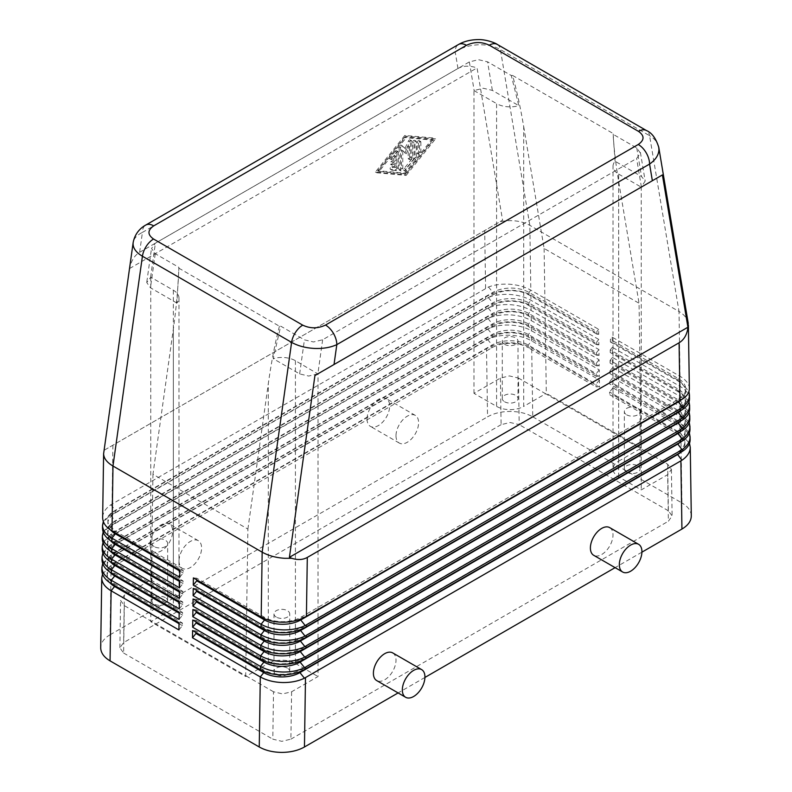 <?xml version="1.0" encoding="UTF-8"?>
<svg xmlns="http://www.w3.org/2000/svg" width="792" height="792" viewBox="0 0 792 792"><rect width="100%" height="100%" fill="white"/><g stroke="black" fill="none" stroke-linecap="round" stroke-linejoin="round"><path stroke-width="0.59" stroke-dasharray="3.96 2.97" d="M103.306 521.423L110.87 513.345L488.486 295.396C494.238 292.416 500.841 290.733 508.306 290.347C516.978 290.05 524.512 291.654 530.897 295.178L598.712 334.323L598.633 329.314L530.818 290.159C524.433 286.605 516.889 284.615 508.207 284.17C500.801 283.912 494.228 284.853 488.506 286.981L110.88 504.752C105.534 508.464 102.792 512.761 102.653 517.631M500.247 221.562L502.573 220.225L477.061 67.904C469.478 65.439 463.112 65.627 457.974 68.488L139.639 252.282C134.59 255.301 131.244 260.716 129.591 268.518L104.079 450.292L500.247 221.562L507.236 220.691C515.998 220.295 523.532 221.859 529.838 225.364L679.021 311.494L649.579 135.689L500.395 49.559C494.089 46.045 486.555 44.471 477.784 44.817C469.022 45.352 461.479 47.688 455.182 51.827A15.979 9.227 60 0 1 458.469 44.52L458.627 44.441M457.974 68.488L455.182 51.827L142.421 232.393A15.979 9.227 60 0 1 145.738 225.076M139.639 252.282L142.421 232.393C137.006 235.056 133.927 238.392 133.175 242.421M104.376 450.123L103.693 452.509M500.395 378.081L501.108 424.661L510.147 422.492L519.196 424.651L518.483 378.081L509.434 375.923L500.395 378.081L473.982 393.337L496.584 406.385A19.176 11.078 0 0 0 510.147 409.632A19.176 11.078 0 0 0 523.71 406.385L523.71 126.661C520.601 108.256 516.889 91.179 512.572 75.448A19.176 11.078 180 0 1 511.276 75.517L518.809 105.663A19.176 11.078 180 0 1 510.147 106.861A19.176 11.078 180 0 1 496.584 103.613L496.584 406.385M473.982 393.337L473.982 90.565L483.278 88.258L492.357 90.397L518.809 105.663M176.903 303.059L150.46 287.793L146.758 282.546L150.747 277.18L173.349 290.228A19.176 11.078 180 0 1 178.972 298.059A19.176 11.078 180 0 1 176.903 303.059L178.933 267.389L155.242 253.707L151.539 248.47L155.38 243.184L469.349 61.915L478.497 59.697L487.575 61.835L511.276 75.517M618.651 476.853L618.651 174.091A19.176 11.078 180 0 1 613.028 166.261L613.028 469.022A19.176 11.078 0 0 0 618.651 476.853L641.253 489.901L667.666 474.655L671.408 469.438L667.666 464.211L640.54 448.559L641.253 448.143L639.045 303.257L618.651 181.477C615.602 163.102 613.78 147.124 613.186 133.541A19.176 11.078 0 0 0 613.067 134.284L636.758 147.965L640.461 153.212L636.619 158.489L322.651 339.758L313.503 341.976L304.425 339.837L280.724 326.155L273.19 358.657A19.176 11.078 180 0 1 281.853 357.459A19.176 11.078 180 0 1 295.416 360.707L317.82 373.873M667.666 464.211L668.379 510.791L672.121 515.938L668.379 521.225L667.666 474.655M291.605 691.772L290.892 739.164L281.853 741.332L272.804 739.164L273.517 691.772L282.566 693.931L291.605 691.772L318.018 676.526L318.018 373.755M317.81 373.873L308.722 376.061L299.643 373.923L273.19 358.657M150.747 277.18L150.747 579.952L124.334 595.198L120.592 600.425L124.334 605.642L246.391 676.111L245.688 676.526L150.747 621.71L173.349 608.662A19.176 11.078 0 0 0 178.972 600.831A19.176 11.078 0 0 0 173.349 593L173.349 290.228M124.334 605.642L123.621 653.034L119.879 647.816L123.621 642.589L124.334 595.198M295.416 360.707L295.416 663.468A19.176 11.078 0 0 0 281.853 660.231A19.176 11.078 0 0 0 268.29 663.468L268.29 383.754C271.399 361.825 275.111 342.649 279.428 326.225A19.176 11.078 180 0 1 280.724 326.155M178.972 298.059L178.972 600.831M245.688 676.526L247.896 529.086L152.955 474.269L173.349 328.947C176.398 306.979 178.22 286.704 178.814 268.142A19.176 11.078 0 0 0 178.933 267.389M154.232 546.619A7.861 4.544 180 0 1 151.925 543.411A7.861 4.544 180 0 1 156.776 539.213A7.861 4.544 180 0 1 165.35 540.203A7.861 4.544 180 0 1 167.656 543.411A7.861 4.544 180 0 1 162.796 547.609A7.861 4.544 180 0 1 154.232 546.619M165.35 597.623A7.861 4.544 0 0 0 156.776 596.633A7.861 4.544 0 0 0 151.925 600.831A7.861 4.544 0 0 0 154.232 604.039A7.861 4.544 0 0 0 162.796 605.029A7.861 4.544 0 0 0 167.656 600.831A7.861 4.544 0 0 0 165.35 597.623M276.289 617.097A7.861 4.544 180 0 1 273.983 613.879A7.861 4.544 180 0 1 278.843 609.692A7.861 4.544 180 0 1 287.407 610.672A7.861 4.544 180 0 1 289.714 613.879A7.861 4.544 180 0 1 284.863 618.077A7.861 4.544 180 0 1 276.289 617.097M287.407 668.092A7.861 4.544 0 0 0 278.843 667.111A7.861 4.544 0 0 0 273.983 671.299A7.861 4.544 0 0 0 276.289 674.517A7.861 4.544 0 0 0 284.863 675.497A7.861 4.544 0 0 0 289.714 671.299A7.861 4.544 0 0 0 287.407 668.092M613.028 166.261A19.176 11.078 180 0 1 615.097 161.261L641.54 176.527L645.183 181.002L641.253 187.14L641.253 489.901M615.097 161.261L613.067 134.284M618.651 181.477L618.651 461.192A19.176 11.078 0 0 0 613.028 469.022M504.593 344.342A7.861 4.544 0 0 0 513.157 345.332A7.861 4.544 0 0 0 518.018 341.134A7.861 4.544 0 0 0 515.711 337.927A7.861 4.544 0 0 0 507.137 336.937A7.861 4.544 0 0 0 502.286 341.134A7.861 4.544 0 0 0 504.593 344.342M504.593 401.762A7.861 4.544 0 0 0 513.157 402.752A7.861 4.544 0 0 0 518.018 398.554A7.861 4.544 0 0 0 515.711 395.347A7.861 4.544 0 0 0 507.137 394.357A7.861 4.544 0 0 0 502.286 398.554A7.861 4.544 0 0 0 504.593 401.762M626.65 414.81A7.861 4.544 0 0 0 635.224 415.8A7.861 4.544 0 0 0 640.075 411.602A7.861 4.544 0 0 0 637.768 408.395A7.861 4.544 0 0 0 629.204 407.405A7.861 4.544 0 0 0 624.343 411.602A7.861 4.544 0 0 0 626.65 414.81M626.65 472.24A7.861 4.544 0 0 0 635.224 473.22A7.861 4.544 0 0 0 640.075 469.022A7.861 4.544 0 0 0 637.768 465.815A7.861 4.544 0 0 0 629.204 464.835A7.861 4.544 0 0 0 624.343 469.022A7.861 4.544 0 0 0 626.65 472.24M102.514 574.071L111.108 565.399L487.565 348.064C493.683 344.748 500.861 342.986 509.098 342.778C517.829 342.718 525.363 344.451 531.699 347.965L599.514 387.12L599.405 380.012L531.59 340.867C525.294 337.333 517.76 335.452 508.989 335.224C500.831 335.145 493.693 336.55 487.575 339.461L110.088 557.4C104.742 561.112 102 565.409 101.861 570.28M111.108 565.399L110.068 634.758C104.099 638.312 100.98 642.559 100.703 647.5M109.88 582.744A25.572 14.761 180 0 1 107.088 576.041A25.572 14.761 180 0 1 114.583 565.597L492.07 347.658A25.572 14.761 180 0 1 528.234 347.658L531.699 347.965L532.749 416.83C526.452 413.305 518.918 411.503 510.147 411.424C501.376 411.503 493.842 413.305 487.545 416.83L486.506 348.668M102.673 563.548L111.266 554.865L487.743 337.531C493.792 334.283 500.851 332.531 508.939 332.284C517.651 332.185 525.185 333.887 531.541 337.412L599.356 376.556L599.247 369.874L531.442 330.719C525.086 327.195 517.542 325.294 508.83 325.017C500.801 324.908 493.772 326.225 487.753 328.957L110.246 546.866C104.9 550.579 102.158 554.875 102.019 559.746M102.831 553.014L110.405 544.936L487.922 326.997C493.901 323.819 500.851 322.087 508.781 321.8C517.483 321.651 525.017 323.334 531.383 326.849L599.188 366.003L599.098 359.736L531.284 320.582C524.918 317.048 517.384 315.117 508.672 314.81C500.801 314.662 493.881 315.879 487.931 318.453L110.405 536.342C105.059 540.055 102.316 544.342 102.178 549.222M102.99 542.48L111.583 533.808L488.11 316.463C494.01 313.345 500.851 311.632 508.622 311.305C517.315 311.117 524.848 312.771 531.224 316.295L599.029 355.44L598.94 349.589L531.135 310.444C524.749 306.9 517.216 304.95 508.523 304.603C500.801 304.415 494 305.534 488.12 307.959L110.563 525.809C105.217 529.521 102.475 533.818 102.336 538.689M103.148 531.957L111.731 523.274L488.298 305.93C494.119 302.881 500.841 301.178 508.464 300.821C517.146 300.584 524.68 302.217 531.056 305.732L598.871 344.886L598.792 339.451L530.977 300.297C524.591 296.752 517.057 294.782 508.365 294.386C500.801 294.169 494.109 295.188 488.308 297.465L110.722 515.285C105.376 518.998 102.633 523.284 102.495 528.155M179.002 561.033A15.979 9.227 120 0 0 182.318 568.349A15.979 9.227 120 0 0 194.634 564.062A15.979 9.227 120 0 0 201.604 547.975A15.979 9.227 120 0 0 198.297 540.659A15.979 9.227 120 0 0 185.981 544.946A15.979 9.227 120 0 0 179.002 561.033M150.074 544.322A15.979 9.227 120 0 0 153.381 551.638A15.979 9.227 120 0 0 165.696 547.361A15.979 9.227 120 0 0 172.676 531.274A15.979 9.227 120 0 0 169.359 523.957A15.979 9.227 120 0 0 157.044 528.244A15.979 9.227 120 0 0 150.074 544.322M396 435.748A15.979 9.227 120 0 0 399.307 443.065A15.979 9.227 120 0 0 411.622 438.778A15.979 9.227 120 0 0 418.602 422.7A15.979 9.227 120 0 0 415.295 415.384A15.979 9.227 120 0 0 402.98 419.661A15.979 9.227 120 0 0 396 435.748M367.062 419.047A15.979 9.227 120 0 0 370.379 426.363A15.979 9.227 120 0 0 382.694 422.077A15.979 9.227 120 0 0 389.674 405.989A15.979 9.227 120 0 0 386.357 398.673A15.979 9.227 120 0 0 374.042 402.96A15.979 9.227 120 0 0 367.062 419.047M392.693 652.895A15.979 9.227 -60 0 1 396 660.211A15.979 9.227 -60 0 1 389.02 676.299A15.979 9.227 -60 0 1 376.705 680.576M609.682 527.611A15.979 9.227 -60 0 1 612.998 534.927A15.979 9.227 -60 0 1 606.019 551.014A15.979 9.227 -60 0 1 593.703 555.301M179.715 577.299L183.18 572.982L183.18 570.369L115.375 531.214A25.572 14.761 180 0 1 107.88 520.78A25.572 14.761 180 0 1 115.375 510.335L492.852 292.397A25.572 14.761 180 0 1 529.016 292.397L596.831 331.551L596.831 334.155L598.712 334.323M183.18 570.369L179.824 570.072M183.18 572.982L179.804 571.032M110.672 530.096A25.572 14.761 180 0 1 107.88 523.383A25.572 14.761 180 0 1 115.375 512.949L492.852 295.01A25.572 14.761 180 0 1 529.016 295.01L596.831 334.155M598.633 329.314L596.831 331.551M179.556 587.822L183.021 583.506L183.021 580.902L115.216 541.748A25.572 14.761 180 0 1 107.722 531.303A25.572 14.761 180 0 1 115.216 520.869L492.693 302.93A25.572 14.761 180 0 1 528.868 302.93L596.673 342.075L596.673 344.688L598.871 344.886M183.021 580.902L179.665 580.595M183.021 583.506L179.645 581.556M110.514 540.619A25.572 14.761 180 0 1 107.722 533.917A25.572 14.761 180 0 1 115.216 523.472L492.693 305.544A25.572 14.761 180 0 1 528.868 305.544L596.673 344.688M598.792 339.451L596.673 342.075M179.398 598.356L182.863 594.04L182.863 591.426L115.058 552.281A25.572 14.761 180 0 1 107.564 541.837A25.572 14.761 180 0 1 115.058 531.392L492.535 313.454A25.572 14.761 180 0 1 528.709 313.454L596.515 352.608L596.515 355.222L599.029 355.44M182.863 591.426L179.507 591.129M182.863 594.04L179.487 592.089M110.355 551.153A25.572 14.761 180 0 1 107.564 544.451A25.572 14.761 180 0 1 115.058 534.006L492.535 316.067A25.572 14.761 180 0 1 528.709 316.067L596.515 355.222M598.94 349.589L596.515 352.608M179.24 608.89L182.714 604.563L182.714 601.96L114.899 562.805A25.572 14.761 180 0 1 107.405 552.37A25.572 14.761 180 0 1 114.899 541.926L492.386 323.987A25.572 14.761 180 0 1 528.551 323.987L596.356 363.142L596.356 365.746L599.188 366.003M182.714 601.96L179.348 601.653M182.714 604.563L179.329 602.623M110.197 561.677A25.572 14.761 180 0 1 107.405 554.974A25.572 14.761 180 0 1 114.899 544.54L492.386 326.601A25.572 14.761 180 0 1 528.551 326.601L596.356 365.746M599.098 359.736L596.356 363.142M179.081 619.413L182.556 615.097L182.556 612.483L114.741 573.339A25.572 14.761 180 0 1 107.247 562.894A25.572 14.761 180 0 1 114.741 552.46L492.228 334.521A25.572 14.761 180 0 1 528.393 334.521L596.198 373.666L596.198 376.279L599.356 376.556M182.556 612.483L179.19 612.186M182.556 615.097L179.17 613.147M110.038 572.21A25.572 14.761 180 0 1 107.247 565.508A25.572 14.761 180 0 1 114.741 555.063L492.228 337.125A25.572 14.761 180 0 1 528.393 337.125L596.198 376.279M599.247 369.874L596.198 373.666M178.923 629.947L182.398 625.63L182.398 623.017L114.583 583.862A25.572 14.761 180 0 1 107.088 573.428A25.572 14.761 180 0 1 114.583 562.983L492.07 345.045A25.572 14.761 180 0 1 528.234 345.045L596.039 384.199L596.039 386.813L599.514 387.12M182.398 623.017L179.032 622.72M182.398 625.63L179.022 623.68M497.257 44.411A15.979 9.227 120 0 1 500.395 49.559L529.838 225.364L530.818 290.159L529.016 292.397L529.016 295.01L530.897 295.178L530.977 300.297L528.868 302.93L528.868 305.544L531.056 305.732L531.135 310.444L528.709 313.454L528.709 316.067L531.224 316.295L531.284 320.582L528.551 323.987L528.551 326.601L531.383 326.849L531.442 330.719L528.393 334.521L528.393 337.125L531.541 337.412L531.59 340.867L528.234 345.045L528.234 347.658L596.039 386.813M599.405 380.012L596.039 384.199M110.068 634.758L487.545 416.83M196.743 579.843L196.743 578.2L264.558 617.344A25.572 14.761 0 0 0 300.722 617.344L678.209 399.406A25.572 14.761 0 0 0 685.694 388.971A25.572 14.761 0 0 0 678.209 378.526L610.394 339.382L610.394 341.986L612.275 342.154L680.081 381.308L688.951 391.456M689.357 388.763C689.248 384.12 686.129 379.962 680.011 376.289L612.196 337.144L610.394 339.382M612.196 337.144L612.275 342.154M681.486 399.693A25.572 14.761 0 0 0 685.694 391.585A25.572 14.761 0 0 0 678.209 381.14L610.394 341.986M196.743 578.2L193.387 577.903M689.515 398.97C689.396 394.287 686.278 390.11 680.16 386.437L612.355 347.282L612.434 352.717L680.249 391.862L689.06 401.831M689.674 409.187C689.555 404.445 686.436 400.247 680.318 396.574L612.503 357.42L612.592 363.271L680.407 402.425L689.179 412.196M689.822 419.394C689.703 414.612 686.585 410.385 680.467 406.712L612.662 367.567L612.751 373.834L680.566 412.978L689.288 422.572M689.981 429.611C689.852 424.769 686.733 420.522 680.625 416.859L612.81 377.705L612.919 384.387L680.724 423.542L689.396 432.947M690.139 439.817C690.01 434.897 686.892 430.63 680.783 426.997L612.968 387.842L613.077 394.951L680.892 434.095L689.505 443.332M532.749 416.83L681.942 502.96L680.892 434.095L677.417 433.788L609.602 394.644L613.077 394.951M688.218 323.185C687.347 318.503 684.278 314.612 679.021 311.494L680.011 376.289L678.209 378.526L678.209 381.14L680.081 381.308L680.16 386.437L678.051 389.06L610.236 349.906L610.236 352.519L612.434 352.717M196.584 590.367L196.584 588.723L264.399 627.878A25.572 14.761 0 0 0 300.564 627.878L678.051 409.939A25.572 14.761 0 0 0 685.535 399.505A25.572 14.761 0 0 0 678.051 389.06L678.051 391.674L610.236 352.519M612.355 347.282L610.236 349.906M681.288 410.256A25.572 14.761 0 0 0 685.535 402.108A25.572 14.761 0 0 0 678.051 391.674L680.249 391.862L680.318 396.574L677.893 399.594L610.078 360.439L610.078 363.053L612.592 363.271M196.584 588.723L193.228 588.426M196.426 600.9L196.426 599.257L264.241 638.411A25.572 14.761 0 0 0 300.406 638.411L677.893 420.473A25.572 14.761 0 0 0 685.377 410.028A25.572 14.761 0 0 0 677.893 399.594L677.893 402.197L610.078 363.053M612.503 357.42L610.078 360.439M681.11 420.809A25.572 14.761 0 0 0 685.377 412.642A25.572 14.761 0 0 0 677.893 402.197L680.407 402.425L680.467 406.712L677.734 410.117L609.919 370.973L609.919 373.577L612.751 373.834M196.426 599.257L193.07 598.96M196.267 611.424L196.267 609.791L264.082 648.935A25.572 14.761 0 0 0 300.247 648.935L677.734 430.997A25.572 14.761 0 0 0 685.219 420.562A25.572 14.761 0 0 0 677.734 410.117L677.734 412.731L609.919 373.577M612.662 367.567L609.919 370.973M680.932 431.353A25.572 14.761 0 0 0 685.219 423.166A25.572 14.761 0 0 0 677.734 412.731L680.566 412.978L680.625 416.859L677.576 420.651L609.761 381.497L609.761 384.11L612.919 384.387M196.267 609.791L192.911 609.484M196.119 621.958L196.119 620.314L192.753 620.017M196.119 620.314L263.924 659.469A25.572 14.761 0 0 0 300.089 659.469L677.576 441.53A25.572 14.761 0 0 0 685.07 431.086A25.572 14.761 0 0 0 677.576 420.651L677.576 423.255L609.761 384.11M612.81 377.705L609.761 381.497M680.764 441.896A25.572 14.761 0 0 0 685.07 433.699A25.572 14.761 0 0 0 677.576 423.255L680.724 423.542L680.783 426.997L677.417 431.175L609.602 392.03L609.602 394.644M195.961 632.491L195.961 630.848L263.766 670.002A25.572 14.761 0 0 0 299.93 670.002L677.417 452.064A25.572 14.761 0 0 0 684.912 441.619A25.572 14.761 0 0 0 677.417 431.175L677.417 433.788A25.572 14.761 0 0 1 684.912 444.233L684.912 441.619M612.968 387.842L609.602 392.03M680.605 452.42A25.572 14.761 0 0 0 684.912 444.233M195.961 630.848L192.595 630.551M691.297 515.681C691.01 510.741 687.892 506.504 681.942 502.96M641.916 552.163L615.097 567.646M424.928 677.447L398.099 692.931M395.208 151.321L390.684 156.945A1.594 0.921 120 0 0 390.456 159.133A1.594 0.921 120 0 0 391.822 158.558L394.644 155.044L394.644 159.598L391.258 161.558A1.594 0.921 120 0 0 390.208 162.964A1.594 0.921 120 0 0 390.456 164.251A1.594 0.921 120 0 0 391.258 164.172L394.644 162.212L394.644 166.775L391.822 166.518A1.594 0.921 120 0 0 390.357 167.706A1.594 0.921 120 0 0 390.456 169.359A1.594 0.921 120 0 0 390.684 169.439L395.208 169.835A1.594 0.921 120 0 0 396.901 167.726L396.901 151.48A1.594 0.921 120 0 0 396.574 150.747A1.594 0.921 120 0 0 395.208 151.321L396.564 152.104L392.04 157.727A1.594 0.921 120 0 0 391.812 159.915A1.594 0.921 120 0 0 393.178 159.34L396 155.826L394.644 155.044M396 155.826L396 160.38L394.644 159.598M396 160.38L392.614 162.34A1.594 0.921 120 0 0 391.565 163.746A1.594 0.921 120 0 0 391.812 165.033A1.594 0.921 120 0 0 392.614 164.954L396 162.994L394.644 162.212M396 162.994L396 167.558L394.644 166.775M396 167.558L393.178 167.3A1.594 0.921 120 0 0 391.713 168.488A1.594 0.921 120 0 0 391.812 170.141A1.594 0.921 120 0 0 392.04 170.221L396.564 170.617A1.594 0.921 120 0 0 398.257 168.508L398.257 152.262A1.594 0.921 120 0 0 397.93 151.529A1.594 0.921 120 0 0 396.564 152.104M419.512 141.382A1.594 0.921 120 0 0 419.176 140.649A1.594 0.921 120 0 0 417.948 141.075A1.594 0.921 120 0 0 417.245 142.689L417.245 153.024A1.594 0.921 120 0 0 417.582 153.757A1.594 0.921 120 0 0 418.81 153.331A1.594 0.921 120 0 0 419.512 151.718L419.512 141.382L420.869 142.164A1.594 0.921 120 0 0 420.532 141.431A1.594 0.921 120 0 0 419.305 141.867A1.594 0.921 120 0 0 418.602 143.471L418.602 153.806A1.594 0.921 120 0 0 418.938 154.539A1.594 0.921 120 0 0 420.166 154.113A1.594 0.921 120 0 0 420.869 152.5L420.869 142.164M404.811 136.976L377.695 170.696L404.811 173.092L431.937 139.372L404.811 136.976L406.167 137.758L433.293 140.154L406.167 173.874L379.051 171.478L406.167 137.758M379.051 171.478L377.695 170.696M406.167 173.874L404.811 173.092M433.293 140.154L431.937 139.372M404.811 135.462L375.428 172.003L404.811 174.606L434.204 138.065L404.811 135.462L406.167 136.244L376.784 172.785L375.428 172.003M376.784 172.785L406.167 175.388L404.811 174.606M406.167 175.388L435.56 138.847L434.204 138.065M435.56 138.847L406.167 136.244M414.988 141.035A1.594 0.921 120 0 0 414.652 140.303A1.594 0.921 120 0 0 413.424 140.738A1.594 0.921 120 0 0 412.731 142.342L412.731 157.836L404.247 168.369A1.594 0.921 120 0 0 404.019 170.567A1.594 0.921 120 0 0 405.375 169.983L414.424 158.746A1.594 0.921 120 0 0 414.988 157.281L414.988 141.035L416.344 141.817A1.594 0.921 120 0 0 416.008 141.085A1.594 0.921 120 0 0 414.78 141.52A1.594 0.921 120 0 0 414.087 143.124L414.087 158.618L412.731 157.836M414.087 158.618L405.603 169.161A1.594 0.921 120 0 0 405.375 171.349A1.594 0.921 120 0 0 406.732 170.765L415.78 159.529A1.594 0.921 120 0 0 416.344 158.073L416.344 141.817M410.464 140.639A1.594 0.921 120 0 0 410.137 139.907A1.594 0.921 120 0 0 408.434 141.035L404.811 148.708L401.197 145.203A1.594 0.921 120 0 0 401.099 145.124A1.594 0.921 120 0 0 399.861 145.55A1.594 0.921 120 0 0 399.168 147.163L399.168 169.429A1.594 0.921 120 0 0 399.495 170.161A1.594 0.921 120 0 0 400.722 169.735A1.594 0.921 120 0 0 401.425 168.122L401.425 149.787L404.811 153.074L408.207 145.867L408.207 158.242A1.594 0.921 120 0 0 408.533 158.974A1.594 0.921 120 0 0 409.771 158.548A1.594 0.921 120 0 0 410.464 156.935L410.464 140.639L411.82 141.421A1.594 0.921 120 0 0 411.493 140.689A1.594 0.921 120 0 0 409.791 141.817L406.167 149.49L404.811 148.708M406.167 149.49L402.554 145.985A1.594 0.921 120 0 0 402.455 145.906A1.594 0.921 120 0 0 401.217 146.332A1.594 0.921 120 0 0 400.524 147.946L400.524 170.211A1.594 0.921 120 0 0 400.851 170.943A1.594 0.921 120 0 0 402.079 170.518A1.594 0.921 120 0 0 402.781 168.914L402.781 150.569L401.425 149.787M402.781 150.569L406.167 153.856L404.811 153.074M406.167 153.856L409.563 146.659L408.207 145.867M409.563 146.659L409.563 159.024A1.594 0.921 120 0 0 409.89 159.756A1.594 0.921 120 0 0 411.127 159.331A1.594 0.921 120 0 0 411.82 157.727L411.82 141.421M104.079 450.292L502.573 220.225M129.591 268.518L477.061 67.904M473.982 90.565L496.584 103.613M618.651 174.091L641.253 187.14M618.651 461.192L640.54 448.559L545.609 393.743L523.71 406.385M523.71 126.661L544.104 248.45L639.045 303.257M512.572 75.448L613.186 133.541M544.104 248.45L546.312 393.337L545.609 393.743L518.483 378.081M641.253 448.143L546.312 393.337M178.814 268.142L279.428 326.225M290.892 739.164L668.379 521.225M273.517 691.772L246.391 676.111L268.29 663.468M247.896 529.086L268.29 383.754M152.955 474.269L150.747 621.71M295.416 663.468L318.018 676.526M150.747 579.952L173.349 593M501.108 424.661L123.621 642.589M123.621 653.034L272.804 739.164M668.379 510.791L519.196 424.651M658.706 147.025C657.756 142.501 654.717 138.729 649.579 135.689A15.979 9.227 -60 0 0 646.579 130.63M485.585 288.367L484.704 230.541M492.357 90.397L487.575 61.835M299.643 373.923L304.425 339.837M155.242 253.707L150.46 287.793M173.349 328.947L173.349 608.662M636.758 147.965L641.54 176.527M111.266 554.865L111.236 556.687M486.367 340.105L486.347 338.313M111.424 544.342L111.395 546.153M486.219 329.749L486.189 327.967M111.583 533.808L111.553 535.63M486.06 319.404L486.031 317.622M111.731 523.274L111.712 525.096M485.902 309.058L485.872 307.276M112.909 445.193L112.028 504.039M111.89 512.751L111.87 514.562M485.743 298.713L485.714 296.931M488.506 286.981L492.852 292.397L492.852 295.01L488.486 295.396M110.88 504.752L115.375 510.335L115.375 512.949L110.87 513.345M112.009 530.917L115.375 531.214L115.375 532.858M488.308 297.465L492.693 302.93L492.693 305.544L488.298 305.93M110.722 515.285L115.216 520.869L115.216 523.472L110.722 523.878M111.85 541.451L115.216 541.748L115.216 543.391M488.12 307.959L492.535 313.454L492.535 316.067L488.11 316.463M110.563 525.809L115.058 531.392L115.058 534.006L110.563 534.412M111.692 551.974L115.058 552.281L115.058 553.915M487.931 318.453L492.386 323.987L492.386 326.601L487.922 326.997M110.405 536.342L114.899 541.926L114.899 544.54L110.405 544.936M111.533 562.508L114.899 562.805L114.899 564.448M487.753 328.957L492.228 334.521L492.228 337.125L487.743 337.531M110.246 546.866L114.741 552.46L114.741 555.063L110.246 555.469M111.375 573.032L114.741 573.339L114.741 574.982M487.575 339.461L492.07 345.045L492.07 347.658L487.565 348.064M110.088 557.4L114.583 562.983L114.583 565.597L110.088 566.003M111.217 583.565L114.583 583.862L114.583 585.506M682.556 399.019L678.209 399.406L678.209 401.613M305.217 616.948L300.722 617.344L300.722 619.037M261.192 617.047L264.558 617.344L264.558 618.73M682.437 409.553L678.051 409.939L678.051 412.147M305.059 627.482L300.564 627.878L300.564 629.571M261.033 627.581L264.399 627.878L264.399 629.254M682.308 420.077L677.893 420.473L677.893 422.68M304.9 638.005L300.406 638.411L300.406 640.094M260.875 638.104L264.241 638.411L264.241 639.788M682.179 430.601L677.734 430.997L677.734 433.204M304.742 648.539L300.247 648.935L300.247 650.628M260.716 648.638L264.082 648.935L264.082 650.321M260.568 659.172L263.924 659.469L263.924 660.845M304.583 659.063L300.089 659.469L300.089 661.152M682.051 441.134L677.576 441.53L677.576 443.738M304.425 669.596L299.93 670.002L299.93 671.685M681.912 451.658L677.417 452.064L677.417 454.262M260.41 669.695L263.766 670.002L263.766 671.378M392.04 157.727L390.684 156.945M393.178 159.34L391.822 158.558M392.614 162.34L391.258 161.558M392.614 164.954L391.258 164.172M393.178 167.3L391.822 166.518M392.04 170.221L390.684 169.439M396.564 170.617L395.208 169.835M398.257 168.508L396.901 167.726M398.257 152.262L396.901 151.48M418.602 143.471L417.245 142.689M418.602 153.806L417.245 153.024M420.869 152.5L419.512 151.718M414.087 143.124L412.731 142.342M405.603 169.161L404.247 168.369M406.732 170.765L405.375 169.983M415.78 159.529L414.424 158.746M416.344 158.073L414.988 157.281M409.791 141.817L408.434 141.035M402.554 145.985L401.197 145.203M400.524 147.946L399.168 147.163M400.524 170.211L399.168 169.429M402.781 168.914L401.425 168.122M409.563 159.024L408.207 158.242M411.82 157.727L410.464 156.935M641.401 187.051L636.619 158.489M322.651 339.758L317.869 373.844M150.599 277.269L155.38 243.184M469.349 61.915L474.131 90.476M671.408 469.369L672.121 515.938M151.925 543.411L151.925 600.831M273.983 613.879L273.983 671.299M640.401 152.44L645.183 181.002M518.018 341.134L518.018 398.554M640.075 411.602L640.075 469.022M182.318 568.349L153.381 551.638M399.307 443.065L370.379 426.363M415.295 415.384L386.357 398.673M198.297 540.659L169.359 523.957M107.88 523.383L107.88 520.78M107.722 533.917L107.722 531.303M107.564 544.451L107.564 541.837M107.405 554.974L107.405 552.37M107.247 565.508L107.247 562.894M107.088 576.041L107.088 573.428M685.694 391.585L685.694 388.971M685.535 402.108L685.535 399.505M685.377 412.642L685.377 410.028M685.219 423.166L685.219 420.562M685.07 433.699L685.07 431.086M391.812 159.915L390.456 159.133M391.812 165.033L390.456 164.251M391.812 170.141L390.456 169.359M397.93 151.529L396.574 150.747M420.532 141.431L419.176 140.649M418.938 154.539L417.582 153.757M416.008 141.085L414.652 140.303M405.375 171.349L404.019 170.567M411.493 140.689L410.137 139.907M402.455 145.906L401.099 145.124M400.851 170.943L399.495 170.161M409.89 159.756L408.533 158.974M624.343 469.022L624.343 411.602M502.286 398.554L502.286 341.134M289.714 671.299L289.714 613.879M167.656 600.831L167.656 543.411M146.797 282.002L151.579 247.916M119.879 647.747L120.592 600.356"/><path stroke-width="1.19" d="M689.505 443.332L690.258 447.361C690.119 452.262 687.337 456.558 681.912 460.261L304.435 678.199C298.317 681.16 291.139 682.605 282.902 682.546C274.171 682.328 266.637 680.457 260.301 676.922L192.486 637.778L192.595 630.551L260.41 669.695C266.706 673.22 274.24 674.942 283.011 674.863C291.169 674.665 298.307 672.903 304.425 669.596L681.912 451.658C687.298 448.322 690.04 444.371 690.139 439.817L690.129 439.501M689.396 432.947L690.089 436.877C689.961 441.718 687.288 445.995 682.051 449.717L304.583 667.676C298.475 670.626 291.298 672.071 283.061 672.022C274.329 671.794 266.795 669.923 260.459 666.399L192.644 627.244L192.753 620.017L260.568 659.172C266.864 662.696 274.398 664.419 283.17 664.339C291.327 664.132 298.465 662.379 304.583 659.063L682.051 441.134C687.208 437.897 689.852 434.056 689.981 429.611L689.981 429.294M638.451 131.333A15.979 9.227 -60 0 1 645.708 130.195A15.979 9.227 -60 0 1 646.421 130.531L497.257 44.411A15.979 9.227 120 0 0 497.237 44.401A15.979 9.227 120 0 0 496.525 44.065A15.979 9.227 120 0 0 489.258 45.203L638.451 131.333C644.609 135.689 644.549 140.075 638.273 144.481L325.512 325.057A15.979 9.227 60 0 1 333.511 333.491A15.979 9.227 60 0 1 336.818 344.629L649.579 164.063C655.677 159.806 658.796 154.915 658.944 149.411L658.706 147.025M638.273 144.481A15.979 9.227 60 0 1 646.262 152.925A15.979 9.227 60 0 1 649.579 164.063L652.361 180.725L662.409 174.923L687.921 327.235L687.624 329.739L688.218 323.185L658.766 147.332M466.488 45.302A15.979 9.227 60 0 0 458.489 44.51L145.738 225.076A15.979 9.227 60 0 1 153.727 225.869L466.488 45.302C474.121 41.679 481.714 41.649 489.258 45.203M687.624 329.739C686.268 335.858 683.427 340.204 679.091 342.778L307.296 557.429C302.9 559.894 297.723 560.182 291.753 558.301L284.764 558.311C276.002 557.746 268.468 555.697 262.162 552.163L261.192 617.047C267.488 620.572 275.032 622.294 283.803 622.215C291.951 622.017 299.089 620.255 305.217 616.948L682.556 399.019C686.971 396.129 689.238 392.713 689.357 388.763L689.357 388.456M291.753 558.301L289.427 557.301L314.939 375.527L652.361 180.725M133.175 242.421L133.056 243.847C133.204 248.48 136.323 252.608 142.421 256.232L291.605 342.362C297.911 345.896 305.445 347.916 314.216 348.43C322.978 348.797 330.521 347.53 336.818 344.629L334.026 364.508M133.145 242.619L103.613 453.727C103.762 458.301 106.88 462.409 112.979 466.033L262.162 552.163L291.605 342.362A15.979 9.227 120 0 1 295.475 332.402A15.979 9.227 120 0 1 302.742 325.156L153.549 239.026C147.391 234.67 147.451 230.284 153.727 225.869M680.892 460.894L681.932 529.056C688.04 525.423 691.159 521.067 691.297 516.008L691.297 515.681M192.486 637.778L195.961 633.461L263.766 672.606L260.301 676.922L259.251 746.995C265.548 750.519 273.082 752.321 281.853 752.4C290.624 752.321 298.158 750.519 304.455 746.995L305.494 677.625M689.288 422.572L689.931 426.383C689.812 431.175 687.228 435.432 682.189 439.154L304.742 657.142C298.633 660.092 291.456 661.548 283.209 661.488C274.487 661.271 266.953 659.389 260.618 655.865L192.803 616.711L192.911 609.484L260.716 648.638C267.023 652.163 274.557 653.885 283.328 653.806C291.486 653.598 298.624 651.846 304.742 648.539L682.179 430.601C687.149 427.462 689.693 423.72 689.822 419.394L689.822 419.087M689.179 412.196L689.773 415.899C689.654 420.641 687.169 424.868 682.328 428.591L304.9 646.609C298.792 649.569 291.614 651.014 283.368 650.955C274.646 650.737 267.112 648.866 260.766 645.332L192.961 606.187L193.07 598.96L260.875 638.104C267.171 641.639 274.715 643.361 283.487 643.272C291.644 643.074 298.772 641.312 304.9 638.005L682.308 420.077C687.09 417.018 689.545 413.384 689.674 409.187L689.664 408.88M689.06 401.831L689.614 405.415C689.495 410.098 687.109 414.305 682.447 418.027L305.059 636.085C298.95 639.035 291.773 640.481 283.526 640.431C274.804 640.203 267.27 638.332 260.924 634.808L193.119 595.653L193.228 588.426L261.033 627.581C267.33 631.105 274.873 632.828 283.645 632.749C291.803 632.541 298.93 630.788 305.059 627.482L682.437 409.553C687.03 406.573 689.396 403.049 689.515 398.97L689.515 398.673M688.951 391.456L689.456 394.931C689.347 399.564 687.05 403.732 682.575 407.454L305.217 625.551C299.109 628.501 291.931 629.957 283.685 629.897C274.963 629.68 267.429 627.808 261.083 624.274L193.278 585.13L193.387 577.903L261.192 617.047M101.871 569.963L101.861 570.28C102 575.467 105.118 579.893 111.217 583.565L179.032 622.72L178.923 629.947L111.108 590.792C105.009 587.139 101.891 582.862 101.742 577.962L102.514 574.071M100.703 647.5L100.703 647.816C100.841 652.875 103.96 657.221 110.058 660.865L111.108 590.792L114.583 586.476A25.572 14.761 180 0 1 109.88 582.744M102.019 559.439L102.019 559.746C102.158 564.934 105.277 569.369 111.375 573.032L179.19 612.186L179.081 619.413L111.266 580.269C105.168 576.606 102.049 572.329 101.901 567.428L102.673 563.548M102.178 548.906L102.178 549.222C102.316 554.41 105.435 558.835 111.533 562.508L179.348 601.653L179.24 608.89L111.424 569.735C105.326 566.082 102.208 561.795 102.059 556.905L102.831 553.014M102.336 538.382L102.336 538.689C102.465 543.876 105.593 548.312 111.692 551.974L179.507 591.129L179.398 598.356L111.583 559.202C105.484 555.548 102.356 551.272 102.218 546.371L102.99 542.48M102.495 527.848L102.495 528.155C102.623 533.353 105.742 537.778 111.85 541.451L179.665 580.595L179.556 587.822L111.741 548.678C105.643 545.015 102.514 540.738 102.376 535.837L103.148 531.957M102.653 517.315L102.653 517.631C102.782 522.819 105.9 527.244 112.009 530.917L179.824 570.072L179.715 577.299L111.9 538.144C105.801 534.491 102.673 530.214 102.534 525.314L103.306 521.423M405.643 697.287L376.705 680.576A15.979 9.227 -60 0 1 373.398 673.259A15.979 9.227 -60 0 1 380.378 657.172A15.979 9.227 -60 0 1 392.693 652.895L421.621 669.596A15.979 9.227 120 0 0 409.306 673.883A15.979 9.227 120 0 0 402.326 689.961A15.979 9.227 120 0 0 405.643 697.287A15.979 9.227 120 0 0 417.958 693A15.979 9.227 120 0 0 424.938 676.913A15.979 9.227 120 0 0 421.621 669.596M622.641 572.002L593.703 555.301A15.979 9.227 -60 0 1 590.396 547.975A15.979 9.227 -60 0 1 597.366 531.897A15.979 9.227 -60 0 1 609.682 527.611L638.619 544.312A15.979 9.227 120 0 0 626.304 548.599A15.979 9.227 120 0 0 619.324 564.686A15.979 9.227 120 0 0 622.641 572.002A15.979 9.227 120 0 0 634.956 567.716A15.979 9.227 120 0 0 641.926 551.638A15.979 9.227 120 0 0 638.619 544.312M179.804 571.032L115.375 533.828A25.572 14.761 180 0 1 110.672 530.096M259.251 746.995L110.058 660.865M179.645 581.556L115.216 544.361A25.572 14.761 180 0 1 110.514 540.619M179.487 592.089L115.058 554.885A25.572 14.761 180 0 1 110.355 551.153M179.329 602.623L114.899 565.419A25.572 14.761 180 0 1 110.197 561.677M179.17 613.147L114.741 575.942A25.572 14.761 180 0 1 110.038 572.21M179.022 623.68L114.583 586.476L114.583 585.506M193.278 585.13L196.743 580.803L264.558 619.958A25.572 14.761 0 0 0 300.722 619.958L678.209 402.019A25.572 14.761 0 0 0 681.486 399.693M196.743 580.803L196.743 579.843M193.119 595.653L196.584 591.337L264.399 630.491A25.572 14.761 0 0 0 300.564 630.491L678.051 412.553A25.572 14.761 0 0 0 681.288 410.256M196.584 591.337L196.584 590.367M192.961 606.187L196.426 601.87L264.241 641.015A25.572 14.761 0 0 0 300.406 641.015L677.893 423.077A25.572 14.761 0 0 0 681.11 420.809M196.426 601.87L196.426 600.9M192.803 616.711L196.267 612.394L264.082 651.549A25.572 14.761 0 0 0 300.247 651.549L677.734 433.61A25.572 14.761 0 0 0 680.932 431.353M196.267 612.394L196.267 611.424M192.644 627.244L196.119 622.928L263.924 662.082A25.572 14.761 0 0 0 300.089 662.082L677.576 444.144A25.572 14.761 0 0 0 680.764 441.896M196.119 622.928L196.119 621.958M263.766 671.378L263.766 672.606A25.572 14.761 0 0 0 299.93 672.606L677.417 454.667A25.572 14.761 0 0 0 680.605 452.42M195.961 633.461L195.961 632.491M681.932 529.056L641.916 552.163M615.097 567.646L424.928 677.447M398.099 692.931L304.455 746.995M314.939 375.527L662.409 174.923M687.921 327.235L289.427 557.301M305.633 668.913L305.653 667.102M112.009 530.917L112.979 466.033L142.421 256.232A15.979 9.227 -60 0 1 146.292 246.272A15.979 9.227 -60 0 1 153.549 239.026M680.734 450.549L680.764 452.331M306.415 616.265L307.296 557.429M305.781 658.39L305.811 656.568M680.576 440.203L680.605 441.986M305.94 647.856L305.969 646.044M680.417 429.848L680.447 431.64M306.098 637.322L306.128 635.511M680.269 419.503L680.288 421.295M306.257 626.799L306.286 624.977M679.091 342.778L679.972 400.594M680.11 409.157L680.13 410.939M115.375 532.858L115.375 533.828L111.9 538.144L111.85 541.451M111.692 551.974L111.741 548.678L115.216 544.361L115.216 543.391M111.533 562.508L111.583 559.202L115.058 554.885L115.058 553.915M111.375 573.032L111.424 569.735L114.899 565.419L114.899 564.448M111.217 583.565L111.266 580.269L114.741 575.942L114.741 574.982M263.924 660.845L263.924 662.082L260.459 666.399L260.41 669.695M264.082 650.321L264.082 651.549L260.618 655.865L260.568 659.172M264.241 639.788L264.241 641.015L260.766 645.332L260.716 648.638M264.399 629.254L264.399 630.491L260.924 634.808L260.875 638.104M264.558 618.73L264.558 619.958L261.083 624.274L261.033 627.581M678.209 401.613L682.575 407.454M300.722 619.037L300.722 619.958L305.217 625.551M678.051 412.147L682.447 418.027M300.564 629.571L300.564 630.491L305.059 636.085M677.893 422.68L682.328 428.591M300.406 640.094L300.406 641.015L304.9 646.609M677.734 433.204L682.189 439.154M300.247 650.628L300.247 651.549L304.742 657.142M677.576 443.738L682.051 449.717M300.089 661.152L300.089 662.082L304.583 667.676M677.417 454.262L681.912 460.261M299.93 671.685L299.93 672.606L304.435 678.199M658.766 147.352C655.964 138.372 651.846 132.769 646.421 130.531A15.979 9.227 -60 0 1 646.44 130.541A15.979 9.227 -60 0 1 646.579 130.63M325.512 325.057C317.879 328.68 310.286 328.71 302.742 325.156M101.752 577.804L100.703 647.658M101.911 567.28L101.861 570.111M102.059 556.746L102.019 559.588M102.218 546.213L102.178 549.054M102.376 535.689L102.336 538.53M103.613 453.578L102.653 517.463M102.534 525.155L102.495 527.997M689.456 394.753L689.515 398.822M688.387 325.096L689.357 388.605M689.614 405.237L689.674 409.028M689.773 415.721L689.822 419.245M689.931 426.215L689.981 429.452M690.248 447.193L691.297 515.839M690.089 436.699L690.139 439.659M458.479 44.52C464.053 41.323 470.636 39.679 478.21 39.6C486.298 39.313 495.832 43.174 497.237 44.401M145.738 225.076C141.916 227.136 135.076 232.264 133.145 242.629"/></g></svg>
